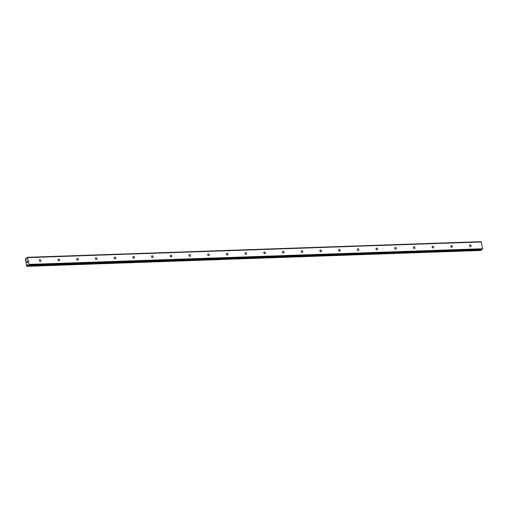 <?xml version="1.0" encoding="UTF-8"?>
<svg xmlns="http://www.w3.org/2000/svg" width="508" height="508" viewBox="0 0 508 508"><rect width="100%" height="100%" fill="white"/><g stroke="black" fill="none" stroke-linecap="round" stroke-linejoin="round"><path stroke-width="0.76" d="M27.553 257.321L26.391 258.166A0.686 0.33 88 0 1 26.314 258.559L26.251 259.429L26.01 258.762A0.686 0.33 88 0 1 25.813 258.515L25.4 259.055L26.664 266.154L27.159 266.09A0.686 0.33 88 0 1 27.235 265.652L27.299 264.782L27.54 265.449A0.686 0.33 88 0 1 27.724 265.671L481.349 250.05L482.6 248.749L481.127 241.668L27.553 257.321L29.026 264.395L27.762 265.703M470.465 246.64A0.933 0.787 -123.9 0 1 470.148 244.862A0.933 0.787 -123.9 0 1 470.465 246.64M451.758 247.282A0.933 0.787 -123.9 0 1 451.441 245.51A0.933 0.787 -123.9 0 1 451.758 247.282M433.057 247.929A0.933 0.787 -123.9 0 1 432.74 246.151A0.933 0.787 -123.9 0 1 433.057 247.929M414.35 248.577A0.933 0.787 -123.9 0 1 414.033 246.799A0.933 0.787 -123.9 0 1 414.35 248.577M395.649 249.218A0.933 0.787 -123.9 0 1 395.332 247.44A0.933 0.787 -123.9 0 1 395.649 249.218M376.942 249.866A0.933 0.787 -123.9 0 1 376.625 248.088A0.933 0.787 -123.9 0 1 376.942 249.866M358.235 250.514A0.933 0.787 -123.9 0 1 357.924 248.736A0.933 0.787 -123.9 0 1 358.235 250.514M339.535 251.155A0.933 0.787 -123.9 0 1 339.217 249.377A0.933 0.787 -123.9 0 1 339.535 251.155M320.827 251.803A0.933 0.787 -123.9 0 1 320.516 250.025A0.933 0.787 -123.9 0 1 320.827 251.803M302.127 252.451A0.933 0.787 -123.9 0 1 301.809 250.673A0.933 0.787 -123.9 0 1 302.127 252.451M283.42 253.092A0.933 0.787 -123.9 0 1 283.108 251.314A0.933 0.787 -123.9 0 1 283.42 253.092M264.719 253.74A0.933 0.787 -123.9 0 1 264.401 251.962A0.933 0.787 -123.9 0 1 264.719 253.74M246.012 254.381A0.933 0.787 -123.9 0 1 245.694 252.609A0.933 0.787 -123.9 0 1 246.012 254.381M227.311 255.029A0.933 0.787 -123.9 0 1 226.993 253.251A0.933 0.787 -123.9 0 1 227.311 255.029M208.604 255.676A0.933 0.787 -123.9 0 1 208.286 253.898A0.933 0.787 -123.9 0 1 208.604 255.676M189.903 256.318A0.933 0.787 -123.9 0 1 189.586 254.54A0.933 0.787 -123.9 0 1 189.903 256.318M171.196 256.965A0.933 0.787 -123.9 0 1 170.879 255.187A0.933 0.787 -123.9 0 1 171.196 256.965M152.495 257.613A0.933 0.787 -123.9 0 1 152.178 255.835A0.933 0.787 -123.9 0 1 152.495 257.613M133.788 258.255A0.933 0.787 -123.9 0 1 133.471 256.476A0.933 0.787 -123.9 0 1 133.788 258.255M115.087 258.902A0.933 0.787 -123.9 0 1 114.77 257.124A0.933 0.787 -123.9 0 1 115.087 258.902M96.38 259.55A0.933 0.787 -123.9 0 1 96.063 257.772A0.933 0.787 -123.9 0 1 96.38 259.55M77.68 260.191A0.933 0.787 -123.9 0 1 77.362 258.413A0.933 0.787 -123.9 0 1 77.68 260.191M58.972 260.839A0.933 0.787 -123.9 0 1 58.655 259.061A0.933 0.787 -123.9 0 1 58.972 260.839M40.272 261.48A0.933 0.787 -123.9 0 1 39.954 259.709A0.933 0.787 -123.9 0 1 40.272 261.48M27.146 262.617L27.057 262.103L27.146 262.617M27.553 262.344L27.457 261.83L27.553 262.344M27.026 262.128L27.127 262.706L27.026 262.128M27.489 261.81L27.127 262.706M27.375 261.353L27.28 260.807L27.375 261.353M26.988 261.582L26.956 261.156M27.311 260.788L27.432 261.474M25.8 258.502L26.34 258.496M26.829 266.332L480.733 250.438A0.686 0.33 88 0 1 480.784 250.069M27.813 257.6L481.387 241.948M29.026 264.395L482.6 248.749M27.775 265.697L481.349 250.05M28.905 264.935L482.479 249.282M26.01 258.762L26.327 258.756M27.153 266.116L480.72 250.469M27.159 266.09L480.733 250.438M27.235 265.652L27.711 265.64M27.241 265.557L27.654 265.544"/></g></svg>
